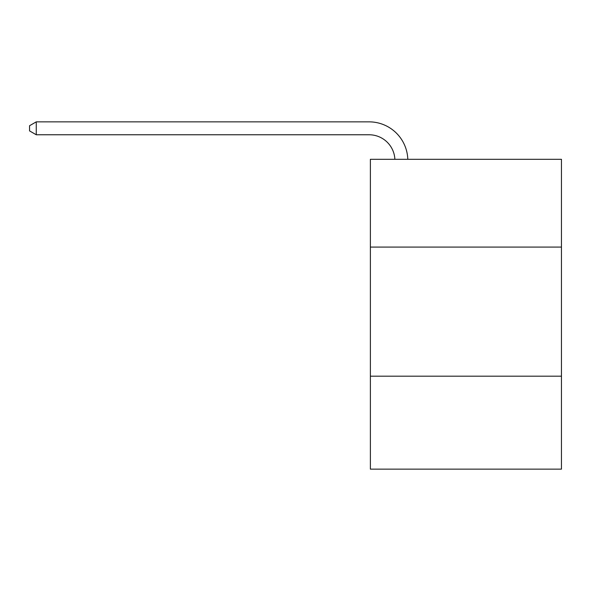 <?xml version="1.0" encoding="UTF-8"?>
<svg xmlns="http://www.w3.org/2000/svg" width="591" height="591" viewBox="0 0 591 591"><rect width="100%" height="100%" fill="white"/><g stroke="black" fill="none" stroke-linecap="round" stroke-linejoin="round"><path stroke-width="0.89" d="M561.45 247.09L561.45 159.297L370.38 159.297L370.38 247.09L561.45 247.09L561.45 469.143L370.38 469.143L370.38 247.09M561.45 376.186L370.38 376.186M394.877 159.297A25.819 25.819 -144.4 0 0 369.087 134.77L36.265 134.77L29.55 130.892L29.55 125.728L36.265 121.857L369.087 121.857A38.733 38.733 35.6 0 1 407.797 159.297M36.265 121.857L36.265 134.77"/></g></svg>
